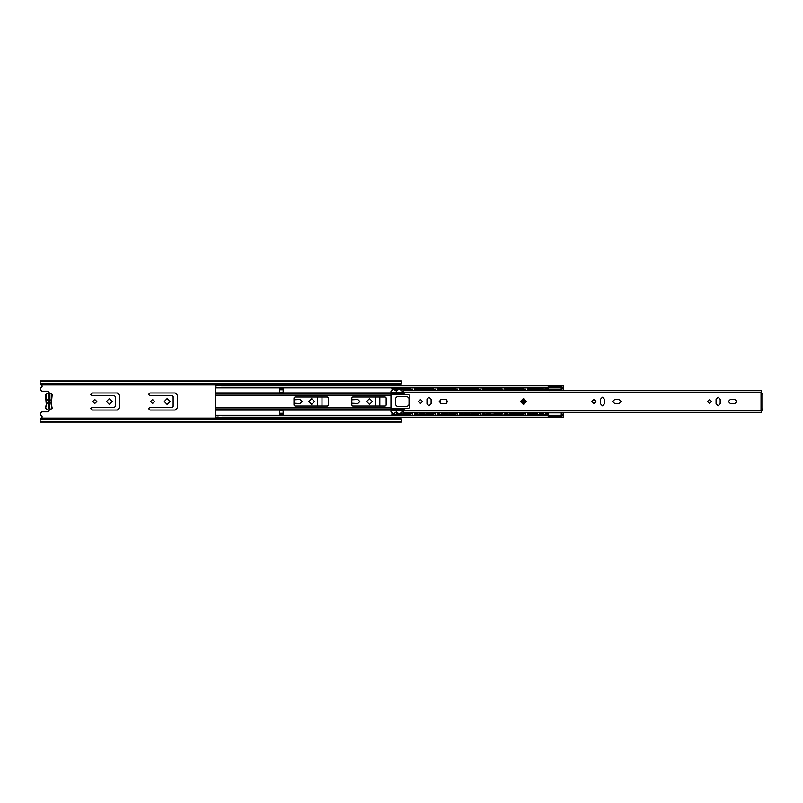 <?xml version="1.0" encoding="UTF-8"?>
<svg xmlns="http://www.w3.org/2000/svg" width="803" height="803" viewBox="0 0 803 803"><rect width="100%" height="100%" fill="white"/><g stroke="black" fill="none" stroke-linecap="round" stroke-linejoin="round"><path stroke-width="1.2" d="M96.832 401.5L94.804 399.472L92.777 401.5L94.804 403.528L96.832 401.5M112.239 401.5L109.349 398.609L106.458 401.5L109.349 404.391L112.239 401.5M154.648 401.5L152.62 399.472L150.583 401.5L152.62 403.528L154.648 401.5M170.055 401.5L167.165 398.609L164.274 401.5L167.165 404.391L170.055 401.5M351.814 403.247L357.817 403.528L359.854 401.5L357.817 399.472L351.814 399.753M293.998 403.247L300.001 403.528L302.038 401.5L300.001 399.472L293.998 399.753M314.595 401.5L311.705 398.609L308.814 401.5L311.705 404.391L314.595 401.5M372.411 401.5L369.521 398.609L366.63 401.5L369.521 404.391L372.411 401.5M49.103 392.476L47.377 391.202L41.505 391.202L40.15 388.853L42.248 386.143L40.25 384.125M40.25 418.875L42.248 416.857L40.15 414.147L41.505 411.798L47.377 411.798L49.103 410.524M49.364 408.366L48.28 408.366L48.28 394.634L49.364 394.634L49.364 408.366M401.5 420.33L401.5 422.047L401.5 421.495L40.15 421.495L40.15 422.047L40.15 418.975L41.053 418.072L400.597 418.072L401.5 419.618L40.15 419.618L40.15 420.33M393.37 417.359L388.953 417.55L393.37 417.55M396.622 418.072L396.622 417.359M92.094 409.992L117.389 409.992L119.647 407.733L119.647 395.267L117.389 393.008L92.094 393.008L90.739 394.363L92.094 395.718L114.407 395.718L115.311 396.622L115.311 406.378L114.407 407.282L92.094 407.282L90.739 408.637L92.094 409.992M149.91 409.992L175.205 409.992L177.463 407.733L177.463 395.267L175.205 393.008L149.91 393.008L148.555 394.363L149.91 395.718L172.223 395.718L173.127 396.622L173.127 406.378L172.223 407.282L149.91 407.282L148.555 408.637L149.91 409.992M375.483 396.993L375.483 406.027M379.819 406.027L379.819 396.993M328.327 399.753L328.327 403.247M317.667 396.993L317.667 406.027M322.003 406.027L322.003 396.993M396.622 385.661L396.622 384.928M388.17 385.56L393.37 385.661M399.954 417.359L401.4 418.875M401.4 384.125L399.894 385.661M40.15 381.586L40.15 380.953L40.15 381.505L401.5 381.505L401.5 380.953L401.5 381.586L40.15 381.586L40.15 384.025L41.053 384.928L400.597 384.928L401.5 384.025L401.5 382.67M401.5 381.586L401.5 383.392L40.15 383.382L40.15 382.67M401.5 421.414L40.15 421.414M220.072 418.072L218.687 417.279M215.616 415.753L216.308 415.633L215.405 417.279L221.728 417.219L221.728 418.072M561.397 412.742L561.397 417.269L563.204 417.269L561.397 417.359L221.728 417.219M221.528 418.072L218.878 417.339M221.728 384.928L221.728 385.801L215.405 385.661L216.308 387.387L215.616 387.267M561.397 385.741L563.204 385.741L563.204 387.548L561.397 387.548L561.397 385.661L221.728 385.801M221.477 384.928L218.737 385.741M218.747 385.741L221.327 384.978M216.308 387.809L560.494 387.809L216.308 387.387M560.494 387.387L561.397 386.644L548.118 386.825M561.397 385.892L221.728 385.892M548.118 416.185L561.397 416.366L560.494 415.211L216.308 415.211M561.397 417.128L221.728 417.128M560.494 415.633L216.308 415.633M215.405 417.279L219.761 417.279M563.204 387.548L563.204 390.218L561.397 390.218L561.397 387.548L561.397 390.248M215.826 387.417L215.826 415.603M279.544 388.411L279.544 392.476L283.158 392.476L283.158 388.411L279.544 388.411M283.158 414.609L283.158 410.544L279.544 410.544L279.544 414.609L283.158 414.609M328.327 397.897L328.327 405.124L327.423 406.027L294.902 406.027L293.998 405.124L293.998 397.897L294.902 396.993L327.423 396.993L328.327 397.897M386.143 397.897L386.143 405.124L385.239 406.027L352.718 406.027L351.814 405.124L351.814 397.897L352.718 396.993L385.239 396.993L386.143 397.897M446.669 399.673L446.669 403.317M283.158 413.254L279.544 413.254M279.544 389.766L283.158 389.766M524.951 401.5L523.456 400.004L521.97 401.5L523.456 402.986L524.951 401.5L523.456 402.986L521.97 401.5M447.803 401.5L445.765 399.462L441.248 399.462L439.221 401.5L441.248 403.528L445.765 403.528L447.803 401.5M418.443 401.5L420.471 403.528L422.508 401.5L420.471 399.462L418.443 401.5M621.241 401.5L619.213 399.462L614.696 399.462L612.669 401.5L614.696 403.528L619.213 403.528L621.241 401.5M591.881 401.5L593.919 403.528L595.956 401.5L593.919 399.462L591.881 401.5M707.523 401.5L709.551 403.528L711.578 401.5L709.551 399.462L707.523 401.5M736.873 401.5L734.845 399.462L730.328 399.462L728.291 401.5L730.328 403.528L734.845 403.528L736.873 401.5M403.307 412.561L761.585 412.561L403.307 412.561L403.307 410.022L404.511 408.677L408.827 408.185L409.63 407.292L409.63 395.708L408.827 394.815L404.511 394.323L403.307 392.968L403.307 390.429L761.585 390.429L761.585 392.828L762.85 394.353L761.595 393.068M404.321 412.561L406.489 412.742M408.185 412.742L417.148 412.742M418.845 412.742L423.111 412.742M424.807 412.742L429.073 412.742M430.769 412.742L439.733 412.742M441.429 412.742L445.695 412.742M447.391 412.742L451.657 412.742M453.354 412.742L462.317 412.742M464.014 412.742L468.279 412.742M469.976 412.742L474.242 412.742M475.938 412.742L484.902 412.742M486.598 412.742L490.864 412.742M492.56 412.742L496.826 412.742M498.522 412.742L507.486 412.742M509.182 412.742L513.448 412.742M515.145 412.742L519.411 412.742M521.107 412.742L530.07 412.742M531.767 412.742L536.033 412.742M537.729 412.742L541.995 412.742M543.691 412.742L760.571 412.561M761.585 412.561L761.043 410.755L761.043 392.235L761.585 391.693M427.025 399.242L427.025 403.758L429.053 405.786L431.091 403.758L431.091 399.242L429.053 397.204L427.025 399.242M604.539 399.242L602.501 397.204L600.473 399.242L600.473 403.758L602.501 405.786L604.539 403.758M604.529 403.758L604.529 399.242M716.095 399.242L716.095 403.758L718.133 405.786L720.161 403.758L720.161 399.242L718.133 397.204L716.095 399.242M760.571 390.429L543.691 390.248M404.321 390.429L406.489 390.248M408.185 390.248L417.148 390.248M418.845 390.248L423.111 390.248M424.807 390.248L429.073 390.248M430.769 390.248L439.733 390.248M441.429 390.248L445.695 390.248M447.391 390.248L451.657 390.248M453.354 390.248L462.317 390.248M464.014 390.248L468.279 390.248M469.976 390.248L474.242 390.248M475.938 390.248L484.902 390.248M486.598 390.248L490.864 390.248M492.56 390.248L496.826 390.248M498.522 390.248L507.486 390.248M509.182 390.248L513.448 390.248M515.145 390.248L519.411 390.248M521.107 390.248L530.07 390.248M531.767 390.248L536.033 390.248M537.729 390.248L541.995 390.248M762.85 394.353L762.85 408.647L761.595 409.931M762.85 408.647L761.585 411.297M761.585 408.847L761.043 409.931M761.043 393.068L761.585 394.153M410.805 414.328L391.834 414.328L392.286 412.973L390.931 411.618L390.931 391.382L392.286 390.027L391.834 388.672L393.641 388.672L391.834 388.672M406.679 389.124L406.077 389.385M410.293 389.385L409.691 389.124M400.717 389.124L400.115 389.385M403.768 390.429L404.25 389.676L403.728 389.124M394.755 389.124L394.153 389.385M394.243 389.656L396.26 391.091L398.288 389.676L397.766 389.124M409.691 413.876L410.273 413.615M406.649 412.561L406.157 413.324L406.679 413.876M397.766 413.876L398.348 413.615M398.278 413.344L396.26 411.909L394.233 413.324L394.755 413.876M403.728 413.876L404.31 413.615M403.307 412.2L402.223 411.909L400.195 413.324L400.717 413.876M397.254 396.531L395.447 398.338L395.447 404.662L397.254 406.469L407.191 406.469L408.998 404.662L408.998 398.338L407.191 396.531L397.254 396.531M410.805 413.876L393.641 414.328M391.834 413.876L393.641 413.876M412.18 412.742L412.612 414.328M410.524 413.696L412.471 413.876M391.834 413.816L391.834 414.328M410.805 389.124L393.641 389.124M410.805 388.672L393.641 388.672M412.612 389.184L412.18 390.248M412.471 389.124L410.524 389.304M414.85 390.248L414.418 388.672L416.225 388.672L414.418 389.184M429.264 389.124L428.661 389.385M432.877 389.385L432.275 389.124M423.301 389.124L422.699 389.385M426.353 390.429L426.835 389.676L426.313 389.124M417.339 389.124L416.737 389.385M420.391 390.429L420.872 389.676L420.35 389.124M433.389 414.328L414.418 414.328L414.85 412.742M432.275 413.876L432.857 413.615M429.234 412.561L428.742 413.324L429.264 413.876M420.35 413.876L420.933 413.615M417.309 412.561L416.817 413.324L417.339 413.876M426.313 413.876L426.895 413.615M423.271 412.561L422.779 413.324L423.301 413.876M433.389 413.876L416.225 414.328M414.418 413.816L416.225 413.876M434.764 412.742L435.196 414.328M433.108 413.696L435.055 413.876M433.389 389.124L416.225 389.124M433.389 388.672L416.225 388.672M435.196 389.184L434.764 390.248M437.434 390.248L437.003 388.672L438.809 388.672L437.003 389.184M451.848 389.124L451.246 389.385M455.462 389.385L454.859 389.124M445.886 389.124L445.284 389.385M448.937 390.429L449.419 389.676L448.897 389.124M439.924 389.124L439.321 389.385M442.975 390.429L443.457 389.676L442.935 389.124M455.974 414.328L437.003 414.328L437.434 412.742M454.859 413.876L455.442 413.615M451.818 412.561L451.326 413.324L451.848 413.876M442.935 413.876L443.517 413.615M439.893 412.561L439.402 413.324L439.924 413.876M448.897 413.876L449.479 413.615M445.856 412.561L445.364 413.324L445.886 413.876M440.616 399.563L440.616 403.427M455.974 413.876L438.809 414.328M437.003 413.816L438.809 413.876M457.349 412.742L457.78 414.328M455.692 413.696L457.64 413.876M437.143 413.876L439.09 413.696M455.974 389.124L438.809 389.124M455.974 388.672L438.809 388.672M457.78 389.184L457.349 390.248M457.64 389.124L455.692 389.304M460.019 390.248L459.587 388.672L461.394 388.672L459.587 389.184M474.432 389.124L473.83 389.385M478.046 389.385L477.444 389.124M468.47 389.124L467.868 389.385M471.522 390.429L472.003 389.676L471.481 389.124M462.508 389.124L461.906 389.385M465.559 390.429L466.041 389.676L465.519 389.124M478.558 414.328L459.587 414.328L460.019 412.742M477.444 413.876L478.026 413.615M474.402 412.561L473.911 413.324L474.432 413.876M465.519 413.876L466.101 413.615M462.478 412.561L461.986 413.324L462.508 413.876M471.481 413.876L472.064 413.615M468.44 412.561L467.948 413.324L468.47 413.876M478.558 413.876L461.394 414.328M459.587 413.816L461.394 413.876M479.933 412.742L480.365 414.328M478.277 413.696L480.224 413.876M478.558 389.124L461.394 389.124M478.558 388.672L461.394 388.672M480.365 389.184L479.933 390.248M482.603 390.248L482.171 388.672L483.978 388.672L482.171 389.184M497.017 389.124L496.415 389.385M500.63 389.385L500.028 389.124M491.055 389.124L490.452 389.385M494.106 390.429L494.588 389.676L494.066 389.124M485.092 389.124L484.49 389.385M488.144 390.429L488.625 389.676L488.104 389.124M501.142 414.328L482.171 414.328L482.603 412.742M500.028 413.876L500.61 413.615M496.987 412.561L496.495 413.324L497.017 413.876M488.104 413.876L488.686 413.615M485.062 412.561L484.57 413.324L485.092 413.876M494.066 413.876L494.648 413.615M491.024 412.561L490.533 413.324L491.055 413.876M501.142 413.876L483.978 414.328M482.171 413.816L483.978 413.876M502.517 412.742L502.949 414.328M500.861 413.696L502.808 413.876M501.142 389.124L483.978 389.124M501.142 388.672L483.978 388.672M502.949 389.184L502.517 390.248M502.808 389.124L500.861 389.304M505.187 390.248L504.756 388.672L506.563 388.672L504.756 389.184M519.601 389.124L518.999 389.385M523.215 389.385L522.612 389.124M513.639 389.124L513.037 389.385M516.69 390.429L517.172 389.676L516.65 389.124M507.677 389.124L507.074 389.385M510.728 390.429L511.21 389.676L510.688 389.124M523.727 414.328L504.756 414.328L505.187 412.742M522.612 413.876L523.195 413.615M519.571 412.561L519.079 413.324L519.601 413.876M510.688 413.876L511.27 413.615M507.647 412.561L507.155 413.324L507.677 413.876M516.65 413.876L517.232 413.615M513.609 412.561L513.117 413.324L513.639 413.876M523.727 413.876L506.563 414.328M504.756 413.816L506.563 413.876M525.102 412.742L525.533 414.328M523.446 413.696L525.393 413.876M504.896 413.876L506.844 413.696M523.727 389.124L506.563 389.124M523.727 388.672L506.563 388.672M525.533 389.184L525.102 390.248M527.772 390.248L527.34 388.672L529.147 388.672L527.34 389.184M542.186 389.124L541.583 389.385M545.799 389.385L545.197 389.124M536.223 389.124L535.621 389.385M539.275 390.429L539.757 389.676L539.235 389.124M530.261 389.124L529.659 389.385M533.312 390.429L533.794 389.676L533.272 389.124M548.118 414.328L527.34 414.328L527.772 412.742M545.197 413.876L545.779 413.615M542.155 412.561L541.664 413.324L542.186 413.876M533.272 413.876L533.854 413.615M530.231 412.561L529.739 413.324L530.261 413.876M539.235 413.876L539.817 413.615M536.193 412.561L535.701 413.324L536.223 413.876M546.311 414.328L529.147 414.328M527.34 413.816L529.147 413.876M546.311 413.876L548.118 413.876M547.686 412.742L548.118 413.816M546.03 413.696L547.977 413.876M548.118 389.124L529.147 389.124M546.311 389.124L529.147 388.672M548.118 389.184L547.686 390.248M546.311 388.672L548.118 388.672M393.37 385.47L231.816 385.018L231.495 385.56L265.713 385.56L221.728 385.56M344.808 385.56L310.088 385.56L310.319 385.018L304.779 385.018L305.511 385.56M226.305 385.51L226.095 384.928L226.918 385.56M230.983 385.56L231.726 385.018L221.728 385.018M265.713 385.56L266.215 385.56M270.28 385.56L271.023 385.018L231.686 385.42M309.577 385.56L310.088 385.56M348.873 385.56L349.616 385.018L310.279 385.42M388.873 385.42L383.372 385.018L384.105 385.56M349.576 385.42L383.412 385.42M270.982 385.42L304.819 385.42M221.728 385.47L226.225 385.42M221.728 418.002L226.416 417.46L309.025 417.279M307.549 417.46L304.779 418.002L310.319 418.002L310.088 417.46L387.618 417.279M265.391 418.072L265.713 417.46L265.482 418.002L271.023 418.002L269.728 417.279M268.252 417.46L265.713 417.46M227.48 417.279L221.728 417.46L226.416 417.46L226.185 418.002L231.726 418.002L230.431 417.279M346.846 417.46L344.075 418.002L349.616 418.002L348.321 417.279M386.143 417.46L383.372 418.002L388.913 418.002L388.682 417.46M265.522 417.6L231.766 417.55L231.816 418.072M304.688 418.072L304.738 417.55L271.063 417.55L271.113 418.072M343.985 418.072L344.035 417.55L310.088 417.46L310.41 418.072M383.412 417.6L349.656 417.55L383.282 418.002L383.603 417.46M226.225 417.6L221.728 417.55M51.352 404.08L52.165 408.285L48.822 410.534L45.48 408.285L46.293 404.341L45.48 394.715L48.822 392.466L52.165 394.715L51.221 403.949L52.004 408.215L48.822 410.353L45.641 408.215L46.423 403.949L45.48 394.715L48.822 392.466L52.165 394.715L51.221 404.471M49.364 408.275L49.364 404.16L51.533 401.5L49.364 398.84L49.364 394.725L48.28 394.725L48.28 398.84L46.112 401.5L48.28 404.16L48.28 408.275L49.364 408.275M48.28 400.777L48.28 402.223M49.364 402.223L49.364 400.777M548.118 415.211L548.118 412.802L563.204 412.802L561.397 412.802L561.397 415.462L563.204 415.462L563.204 417.269M561.257 412.802L561.217 415.964L548.118 415.964M563.204 412.742L563.204 415.462M561.397 390.218L563.204 390.248M548.118 390.248L548.118 387.809M561.217 389.274L548.118 389.274L548.118 390.218L561.217 390.218L561.217 387.056L548.118 387.056M521.197 401.49L525.714 401.51L521.197 401.49M548.911 392.105L548.459 392.506M549.623 392.567L549.172 392.105M401.5 381.505L40.15 381.505M401.5 383.382L40.15 383.382M401.5 419.618L40.15 419.618M49.364 395.989L48.28 395.989M48.28 407.011L49.364 407.011M390.931 392.908L215.405 392.908M390.931 410.112L215.405 410.112M390.931 408.948L215.405 408.948M390.931 407.533L215.405 407.533M390.931 409.44L215.405 409.44M390.931 393.57L215.405 393.57M390.931 394.072L215.405 394.072M390.931 395.488L215.405 395.488M520.434 401.5L523.456 398.469L526.487 401.5L523.456 404.521L520.434 401.5M523.456 404.21L523.456 398.79L523.456 404.21M403.307 412.371L761.585 412.371M403.307 410.755L761.043 410.755M403.307 392.235L761.043 392.235M403.307 390.629L761.585 390.629M408.315 408.245L390.931 408.245M408.336 394.755L390.931 394.755M403.618 409.159L390.931 409.159M404.16 413.615L404.923 413.876M398.198 413.615L398.961 413.876M410.122 413.615L410.885 413.876M408.185 413.696L406.278 413.696M405.846 413.696L404.561 413.696M402.223 413.696L400.316 413.696M399.884 413.696L398.599 413.696M398.168 413.696L396.26 413.696M393.922 413.696L392.075 413.696M403.307 410.433L390.931 410.433M403.307 410.273L390.931 410.273M403.618 393.841L390.931 393.841M394.323 389.385L393.56 389.124M400.285 389.385L399.523 389.124M406.248 389.385L405.485 389.124M410.885 389.124L410.122 389.385M408.185 389.304L406.278 389.304M405.846 389.304L404.561 389.304M402.223 389.304L400.316 389.304M399.884 389.304L398.599 389.304M398.168 389.304L396.26 389.304M393.922 389.304L392.075 389.304M403.307 392.567L390.931 392.567M403.307 392.727L390.931 392.727M426.744 413.615L427.507 413.876M420.782 413.615L421.545 413.876M432.707 413.615L433.469 413.876M430.769 413.696L428.862 413.696M428.431 413.696L427.146 413.696M424.807 413.696L422.9 413.696M422.468 413.696L421.184 413.696M420.752 413.696L418.845 413.696M416.506 413.696L414.659 413.696M416.908 389.385L416.145 389.124M422.87 389.385L422.107 389.124M428.832 389.385L428.069 389.124M433.469 389.124L432.707 389.385M434.955 389.304L433.108 389.304M430.769 389.304L428.862 389.304M428.431 389.304L427.146 389.304M424.807 389.304L422.9 389.304M422.468 389.304L421.184 389.304M420.752 389.304L418.845 389.304M416.506 389.304L414.659 389.304M449.329 413.615L450.092 413.876M443.366 413.615L444.129 413.876M455.291 413.615L456.054 413.876M453.354 413.696L451.447 413.696M451.015 413.696L449.73 413.696M447.391 413.696L445.484 413.696M445.053 413.696L443.768 413.696M443.336 413.696L441.429 413.696M439.492 389.385L438.729 389.124M445.454 389.385L444.691 389.124M451.416 389.385L450.654 389.124M456.054 389.124L455.291 389.385M453.354 389.304L451.447 389.304M451.015 389.304L449.73 389.304M447.391 389.304L445.484 389.304M445.053 389.304L443.768 389.304M443.336 389.304L441.429 389.304M439.09 389.304L437.244 389.304M471.913 413.615L472.676 413.876M465.951 413.615L466.714 413.876M477.875 413.615L478.638 413.876M475.938 413.696L474.031 413.696M473.599 413.696L472.315 413.696M469.976 413.696L468.069 413.696M467.637 413.696L466.352 413.696M465.921 413.696L464.014 413.696M461.675 413.696L459.828 413.696M462.076 389.385L461.313 389.124M468.039 389.385L467.276 389.124M474.001 389.385L473.238 389.124M478.638 389.124L477.875 389.385M480.124 389.304L478.277 389.304M475.938 389.304L474.031 389.304M473.599 389.304L472.315 389.304M469.976 389.304L468.069 389.304M467.637 389.304L466.352 389.304M465.921 389.304L464.014 389.304M461.675 389.304L459.828 389.304M494.497 413.615L495.26 413.876M488.535 413.615L489.298 413.876M500.46 413.615L501.223 413.876M498.522 413.696L496.615 413.696M496.184 413.696L494.899 413.696M490.221 413.696L488.937 413.696M488.505 413.696L486.598 413.696M484.259 413.696L482.412 413.696M484.661 389.385L483.898 389.124M490.623 389.385L489.86 389.124M496.585 389.385L495.822 389.124M501.223 389.124L500.46 389.385M498.522 389.304L496.615 389.304M496.184 389.304L494.899 389.304M490.221 389.304L488.937 389.304M488.505 389.304L486.598 389.304M484.259 389.304L482.412 389.304M517.082 413.615L517.845 413.876M511.12 413.615L511.882 413.876M523.044 413.615L523.807 413.876M521.107 413.696L519.2 413.696M518.768 413.696L517.483 413.696M515.145 413.696L513.237 413.696M512.806 413.696L511.521 413.696M511.089 413.696L509.182 413.696M507.245 389.385L506.482 389.124M513.207 389.385L512.444 389.124M519.17 389.385L518.407 389.124M523.807 389.124L523.044 389.385M525.292 389.304L523.446 389.304M521.107 389.304L519.2 389.304M518.768 389.304L517.483 389.304M515.145 389.304L513.237 389.304M512.806 389.304L511.521 389.304M511.089 389.304L509.182 389.304M506.844 389.304L504.997 389.304M539.666 413.615L540.429 413.876M533.704 413.615L534.467 413.876M545.628 413.615L546.391 413.876M543.691 413.696L541.784 413.696M541.352 413.696L540.068 413.696M537.729 413.696L535.822 413.696M535.39 413.696L534.105 413.696M533.674 413.696L531.767 413.696M529.428 413.696L527.581 413.696M529.829 389.385L529.067 389.124M535.792 389.385L535.029 389.124M541.754 389.385L540.991 389.124M546.391 389.124L545.628 389.385M547.877 389.304L546.03 389.304M543.691 389.304L541.784 389.304M541.352 389.304L540.068 389.304M537.729 389.304L535.822 389.304M535.39 389.304L534.105 389.304M533.674 389.304L531.767 389.304M529.428 389.304L527.581 389.304M383.282 385.289L389.003 385.289M343.985 385.289L349.706 385.289M304.688 385.289L310.41 385.289M265.391 385.289L271.113 385.289M226.095 385.289L231.816 385.289M231.766 418.072L265.442 418.072M271.063 418.072L304.738 418.072M310.359 418.072L344.035 418.072M389.003 417.731L383.282 417.731M349.706 417.731L343.985 417.731M310.41 417.731L304.688 417.731M271.113 417.731L265.391 417.731M231.816 417.731L226.095 417.731M48.822 410.534L45.48 408.285L46.423 404.471M46.423 403.949L46.293 398.659M51.221 403.949L51.262 393.661L46.383 393.661L46.423 398.529M561.397 388.411L563.204 388.411M563.204 414.609L561.397 414.609M401.5 422.047L40.15 422.047M401.5 380.953L40.15 380.953M220.102 384.928L218.687 385.741M561.397 385.661L386.143 385.661M384.587 385.661L346.846 385.661M345.29 385.661L307.549 385.661M305.993 385.661L268.252 385.661M266.696 385.661L228.955 385.661M227.4 385.661L221.728 385.661M218.828 385.661L215.405 385.661M219.761 385.741L215.405 385.741M561.397 417.359L386.143 417.359M384.587 417.359L346.846 417.359M345.29 417.359L307.549 417.359M305.993 417.359L268.252 417.359M266.696 417.359L228.955 417.359M227.4 417.359L221.728 417.359M218.828 417.359L215.405 417.359M218.014 416.887L218.757 417.279M403.307 390.429L761.585 390.429M400.195 413.324L399.523 413.876M394.233 413.324L393.56 413.876M406.157 413.324L405.485 413.876M398.288 389.676L398.961 389.124M404.25 389.676L404.923 389.124M422.779 413.324L422.107 413.876M416.817 413.324L416.145 413.876M428.742 413.324L428.069 413.876M420.872 389.676L421.545 389.124M426.835 389.676L427.507 389.124M445.364 413.324L444.691 413.876M439.402 413.324L438.729 413.876M451.326 413.324L450.654 413.876M443.457 389.676L444.129 389.124M449.419 389.676L450.092 389.124M467.948 413.324L467.276 413.876M461.986 413.324L461.313 413.876M473.911 413.324L473.238 413.876M466.041 389.676L466.714 389.124M472.003 389.676L472.676 389.124M490.533 413.324L489.86 413.876M484.57 413.324L483.898 413.876M496.495 413.324L495.822 413.876M488.625 389.676L489.298 389.124M494.588 389.676L495.26 389.124M513.117 413.324L512.444 413.876M507.155 413.324L506.482 413.876M519.079 413.324L518.407 413.876M511.21 389.676L511.882 389.124M517.172 389.676L517.845 389.124M535.701 413.324L535.029 413.876M529.739 413.324L529.067 413.876M541.664 413.324L540.991 413.876M533.794 389.676L534.467 389.124M539.757 389.676L540.429 389.124M394.464 387.809L394.153 388.672M398.368 388.672L398.057 387.809M394.153 414.328L394.474 415.211M398.047 415.211L398.368 414.328M400.115 414.328L400.436 415.211M404.009 415.211L404.331 414.328M404.24 413.344L403.758 412.561M406.077 414.328L406.398 415.211M409.972 415.211L410.293 414.328M410.203 413.344L409.721 412.561M400.205 389.656L402.223 391.091L403.307 390.8M400.426 387.809L400.115 388.672M404.331 388.672L404.019 387.809M406.167 389.656L406.639 390.429M406.388 387.809L406.077 388.672M409.731 390.429L410.203 389.656M410.293 388.672L409.982 387.809M416.737 414.328L417.058 415.211M420.631 415.211L420.953 414.328M420.862 413.344L420.381 412.561M439.321 414.328L439.642 415.211M443.216 415.211L443.537 414.328M443.447 413.344L442.965 412.561M461.906 414.328L462.227 415.211M465.8 415.211L466.121 414.328M466.031 413.344L465.549 412.561M484.49 414.328L484.811 415.211M488.385 415.211L488.706 414.328M488.615 413.344L488.134 412.561M507.074 414.328L507.396 415.211M510.969 415.211L511.29 414.328M511.2 413.344L510.718 412.561M529.659 414.328L529.98 415.211M533.553 415.211L533.875 414.328M533.784 413.344L533.302 412.561M416.827 389.656L417.299 390.429M417.048 387.809L416.737 388.672M420.953 388.672L420.642 387.809M439.412 389.656L439.883 390.429M439.632 387.809L439.321 388.672M443.537 388.672L443.226 387.809M461.996 389.656L462.468 390.429M462.217 387.809L461.906 388.672M466.121 388.672L465.81 387.809M484.58 389.656L485.052 390.429M484.801 387.809L484.49 388.672M488.706 388.672L488.395 387.809M507.165 389.656L507.637 390.429M507.386 387.809L507.074 388.672M511.29 388.672L510.979 387.809M529.749 389.656L530.221 390.429M529.97 387.809L529.659 388.672M533.875 388.672L533.563 387.809M422.699 414.328L423.02 415.211M426.594 415.211L426.915 414.328M426.825 413.344L426.343 412.561M445.284 414.328L445.605 415.211M449.178 415.211L449.499 414.328M449.409 413.344L448.927 412.561M467.868 414.328L468.189 415.211M471.762 415.211L472.084 414.328M471.993 413.344L471.512 412.561M490.452 414.328L490.774 415.211M494.347 415.211L494.668 414.328M494.578 413.344L494.096 412.561M513.037 414.328L513.358 415.211M516.931 415.211L517.252 414.328M517.162 413.344L516.68 412.561M535.621 414.328L535.942 415.211M539.516 415.211L539.837 414.328M539.746 413.344L539.265 412.561M428.661 414.328L428.983 415.211M432.556 415.211L432.877 414.328M432.787 413.344L432.305 412.561M451.246 414.328L451.567 415.211M455.14 415.211L455.462 414.328M455.371 413.344L454.889 412.561M473.83 414.328L474.151 415.211M477.725 415.211L478.046 414.328M477.956 413.344L477.474 412.561M496.415 414.328L496.736 415.211M500.309 415.211L500.63 414.328M500.54 413.344L500.058 412.561M518.999 414.328L519.32 415.211M522.894 415.211L523.215 414.328M523.124 413.344L522.643 412.561M541.583 414.328L541.905 415.211M545.478 415.211L545.799 414.328M545.709 413.344L545.227 412.561M422.79 389.656L423.261 390.429M423.01 387.809L422.699 388.672M426.915 388.672L426.604 387.809M445.374 389.656L445.846 390.429M445.595 387.809L445.284 388.672M449.499 388.672L449.188 387.809M467.958 389.656L468.43 390.429M468.179 387.809L467.868 388.672M472.084 388.672L471.773 387.809M490.543 389.656L491.014 390.429M490.763 387.809L490.452 388.672M494.668 388.672L494.357 387.809M513.127 389.656L513.599 390.429M513.348 387.809L513.037 388.672M517.252 388.672L516.941 387.809M535.711 389.656L536.183 390.429M535.932 387.809L535.621 388.672M539.837 388.672L539.526 387.809M428.752 389.656L429.224 390.429M428.973 387.809L428.661 388.672M432.315 390.429L432.787 389.656M432.877 388.672L432.566 387.809M451.336 389.656L451.808 390.429M451.557 387.809L451.246 388.672M454.899 390.429L455.371 389.656M455.462 388.672L455.15 387.809M473.921 389.656L474.392 390.429M474.141 387.809L473.83 388.672M477.484 390.429L477.956 389.656M478.046 388.672L477.735 387.809M496.505 389.656L496.977 390.429M496.726 387.809L496.415 388.672M500.068 390.429L500.54 389.656M500.63 388.672L500.319 387.809M519.089 389.656L519.561 390.429M519.31 387.809L518.999 388.672M522.653 390.429L523.124 389.656M523.215 388.672L522.904 387.809M541.674 389.656L542.145 390.429M541.895 387.809L541.583 388.672M545.237 390.429L545.709 389.656M545.799 388.672L545.488 387.809"/></g></svg>
